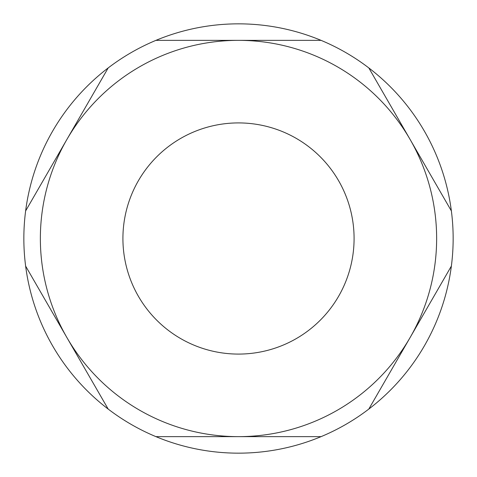 <?xml version="1.0" encoding="UTF-8"?>
<svg xmlns="http://www.w3.org/2000/svg" width="477" height="477" viewBox="0 0 477 477"><rect width="100%" height="100%" fill="white"/><g stroke="black" fill="none" stroke-linecap="round" stroke-linejoin="round"><path stroke-width="0.72" d="M122.917 238.5A115.583 115.583 0 0 0 238.5 354.083A115.583 115.583 0 0 0 354.083 238.5A115.583 115.583 0 0 0 238.5 122.917A115.583 115.583 0 0 0 122.917 238.5M368.816 67.931L410.095 139.433A198.14 198.14 0 0 1 238.5 436.64A198.14 198.14 0 0 1 66.905 139.433L108.184 67.931A214.65 214.65 0 0 1 451.373 266.071A214.65 214.65 0 0 1 25.627 266.071A214.65 214.65 0 0 1 108.184 67.931M108.184 409.069L25.627 266.071M25.627 210.929L66.905 139.433A198.14 198.14 0 0 1 238.5 40.36L321.057 40.36M155.943 40.36L238.5 40.36A198.14 198.14 0 0 1 410.095 139.433L451.373 210.929M451.373 266.071L368.816 409.069M321.057 436.64L155.943 436.64"/></g></svg>
